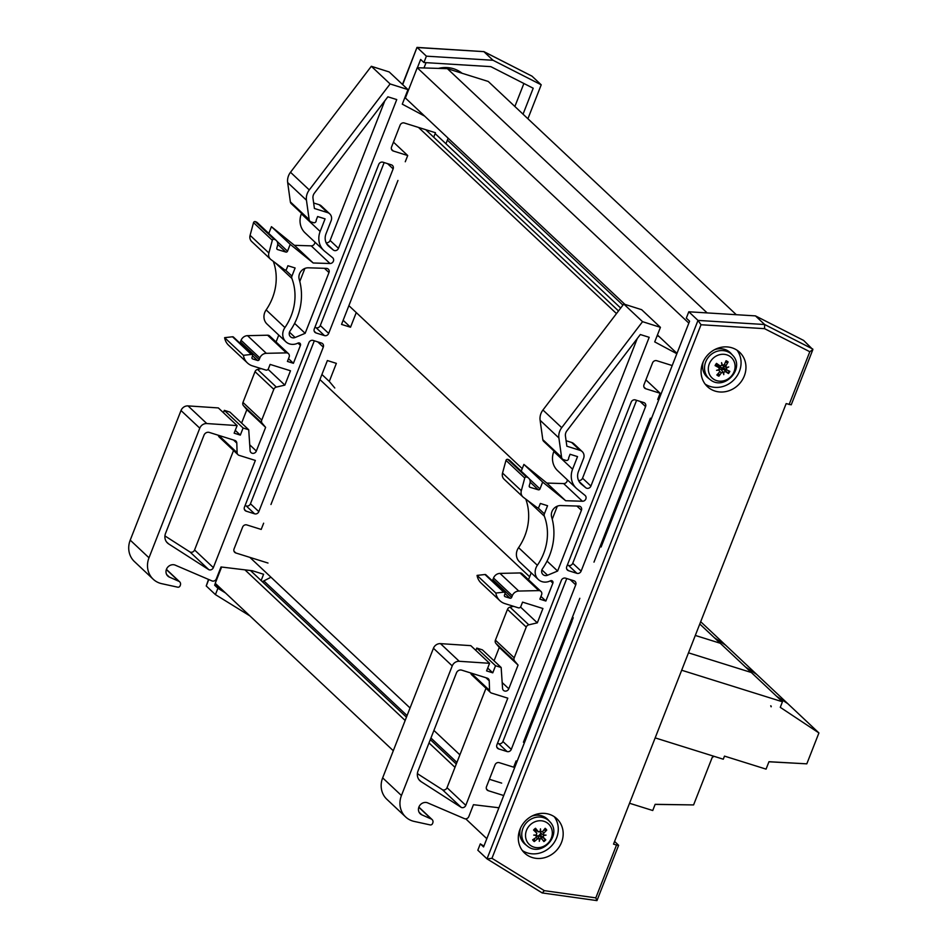 <?xml version="1.0" encoding="UTF-8"?>
<svg xmlns="http://www.w3.org/2000/svg" width="948" height="948" viewBox="0 0 948 948"><rect width="100%" height="100%" fill="white"/><g stroke="black" fill="none" stroke-linecap="round" stroke-linejoin="round"><path stroke-width="1.42" d="M700.69 621.722L725.611 645.173L714.354 637.708L725.611 645.173L756.717 674.431L745.46 666.965L756.717 674.431L787.812 703.689L776.566 696.235L787.812 703.689L818.918 732.946L806.807 763.839L768.97 761.706L766.067 769.124L724.485 756.113L723.277 759.206L655.163 737.888M699.79 624.009L720.255 643.254L695.311 635.444L720.255 643.254L751.349 672.511L688.485 652.84L751.349 672.511L782.456 701.781L780.275 707.338L818.918 732.946M714.164 756.35L712.244 757.345L693.592 804.923L655.151 804.331L652.734 810.516L629.555 803.264M770.712 705.798A0.841 0.77 -46.7 0 1 771.151 706.805L770.712 705.798M681.671 670.236L782.456 701.781M722.862 367.765A3.401 3.093 -46.8 0 1 721.535 367.824A20.429 18.581 -46.8 0 1 718.667 367.101M486.834 838.636L498.695 808.36M221.607 567.034L215.232 583.304L393.29 750.733M417.404 773.39L418.293 774.232M465.741 818.847L486.703 838.565M244.94 569.855L405.151 720.48M429.017 742.924L454.993 767.347M497.842 807.637L498.565 808.312M250.462 570.518L406.443 717.174M430.309 739.618L456.284 764.041M503.601 795.858L573.232 617.74L572.474 617.03M249.857 557.365L410.046 707.978M433.911 730.422L459.887 754.845M319.926 379.567L529.659 576.775M602.371 543.785L672.108 365.798M348.888 305.647L522.23 468.632M601.435 543.109L602.193 543.82M418.483 127.423L616.484 313.587M425.699 129.675L618.499 310.944M677.014 353.296L688.876 323.007M736.312 314.712L488.244 81.457L447.385 68.671L417.239 67.746L405.389 98L624.898 304.379M657.438 334.976L676.872 353.249M417.239 67.746L688.722 323.007M447.385 68.671L707.137 312.911M540.336 836.693A10.772 9.788 133.2 0 0 541 836.029M724.023 369.293A10.772 9.788 133.2 0 0 724.58 368.582M614.6 841.397L618.617 845.32L616.508 845.047L595.818 897.863L544.342 890.658L491.953 858.307L701.022 324.749L764.55 328.66L809.817 351.732L812.874 349.563L803.608 340.415L755.461 315.885L688.805 311.785L686.316 318.125L689.587 321.194L601.103 547.008L600.238 546.178M572.059 621.141L483.575 846.943L480.316 843.874L483.907 846.102M480.316 843.874L477.828 850.226L487.106 858.935L491.953 858.307M688.805 311.785L697.989 320.412L487.011 858.864M616.508 845.047L613.534 844.123L786.153 403.611L791.236 404.808L812.874 349.563M522.348 850.557A23.558 21.425 133.2 0 0 527.372 852.927A23.558 21.425 133.2 0 0 553.395 843.649A23.558 21.425 133.2 0 0 554.225 816.655M532.266 857.537A23.558 21.425 -46.8 0 1 524.6 853.07A23.558 21.425 -46.8 0 1 525.133 821.241A23.558 21.425 -46.8 0 1 556.879 818.752A23.558 21.425 -46.8 0 1 559.332 846.73A23.558 21.425 -46.8 0 1 532.266 857.537M705.134 384.094A23.558 21.425 133.2 0 0 710.147 386.464A23.558 21.425 133.2 0 0 736.169 377.186A23.558 21.425 133.2 0 0 737.011 350.191M715.041 391.074A23.558 21.425 -46.8 0 1 707.386 386.606A23.558 21.425 -46.8 0 1 707.907 354.777A23.558 21.425 -46.8 0 1 739.653 352.289A23.558 21.425 -46.8 0 1 742.118 380.267A23.558 21.425 -46.8 0 1 715.041 391.074M595.818 897.863L596.92 900.6L542.256 892.945L487.236 858.995M701.022 324.749L697.989 320.412L764.645 324.524L764.55 328.66M544.342 890.658L542.256 892.945M755.461 315.885L764.645 324.524L812.792 349.054M523.889 83.483L514.871 106.496M462.103 73.28A30.289 27.539 133.2 0 0 453.642 68.766A30.289 27.539 133.2 0 0 438.414 68.398M220.209 587.997L214.639 585.189L215.338 583.411M426.067 62.651L423.981 67.96M417.393 67.746L420.651 59.451L423.91 62.521L490.827 66.644L533.203 88.235L523.035 114.175M423.91 62.521L426.399 56.169L493.055 60.281L541.213 84.81L527.906 118.761M225.47 592.938L217.91 588.27L214.639 585.189M249.917 615.916L215.421 594.609L217.91 588.27M426.399 56.169L417.215 47.53L483.871 51.642L532.018 76.172L483.753 51.547L493.055 60.281M215.421 594.609L206.237 585.971L208.631 579.88M208.382 579.773L206.237 585.971M483.196 51.595L417.013 47.4L402.687 84.633M541.213 84.81L532.018 76.172M637.257 338.555L582.546 478.195A3.389 3.081 -46.8 0 1 578.529 480.423M582.214 451.615A6.837 6.221 -46.8 0 1 583.399 458.879L578.47 471.464A12.217 11.115 133.2 0 0 580.875 483.741A12.217 11.115 133.2 0 0 581.432 484.227L585.745 487.722A3.389 3.081 133.2 0 0 590.912 486.063L649.19 337.31L640.327 334.537L566.857 430.866A6.79 6.174 133.2 0 0 565.435 435.997L566.857 446.212L579.986 450.324A6.837 6.221 -46.8 0 1 582.214 451.615L573.848 443.747A6.837 6.221 133.2 0 0 571.62 442.455L566.098 440.725M636.594 400.317L572.746 563.266A3.389 3.081 -46.8 0 1 568.527 565.446L567.342 565.079M566.762 578.541L502.902 741.502A3.389 3.081 -46.8 0 1 498.695 743.682L497.51 743.303M568.504 570.696A3.389 3.081 -46.8 0 1 566.738 566.643L631.202 402.118A3.389 3.081 -46.8 0 1 635.409 399.949L643.799 402.568A3.389 3.081 -46.8 0 1 645.576 406.621L581.112 571.134A3.389 3.081 -46.8 0 1 576.894 573.315L568.504 570.696L566.691 568.99M565.577 578.173L573.967 580.792A3.389 3.081 -46.8 0 1 575.744 584.845L511.28 749.37A3.389 3.081 -46.8 0 1 507.062 751.551L498.672 748.92A3.389 3.081 -46.8 0 1 496.894 744.867L561.358 580.354A3.389 3.081 -46.8 0 1 565.577 578.173M491.538 693.083L507.796 698.166L465.8 805.35A3.389 3.081 -46.8 0 1 461.273 807.423L421.078 781.626A9.646 8.781 -46.8 0 1 419.917 780.725A9.646 8.781 -46.8 0 1 418.009 771.02L456.462 672.879A4.242 3.863 -46.8 0 1 461.735 670.153L487.248 678.14A3.365 3.057 -46.8 0 1 489.239 680.818L489.547 690.393A3.365 3.057 133.2 0 0 491.538 693.083M490.448 692.443L471.666 674.786A3.365 3.057 -46.8 0 1 470.789 672.985M417.369 773.639L442.491 789.755A3.389 3.081 133.2 0 0 447.018 787.693L485.992 688.248M461.273 807.423L442.491 789.755M498.921 807.767L473.455 804.698L468.81 816.56A3.365 3.057 -46.8 0 1 464.627 818.716L427.264 802.707A6.731 6.115 133.2 0 0 419.537 805.788A6.731 6.115 133.2 0 0 420.237 813.775A6.731 6.115 133.2 0 0 421.801 814.818L431.304 819.036A3.389 3.081 -46.8 0 1 432.774 822.971L432.537 823.563A2.038 1.849 -46.8 0 1 430.202 824.914L414.181 821.418A21.33 19.398 -46.8 0 1 405.649 816.951A21.33 19.398 -46.8 0 1 401.442 795.526L452.232 665.911A6.79 6.174 -46.8 0 1 459.247 661.289L489.571 663.304L486.585 670.9L492.77 672.831L495.543 665.745L501.16 667.499L502.559 688.366A3.389 3.081 133.2 0 0 508.792 688.769L518.07 665.093L514.634 660.993A3.389 3.081 -46.8 0 1 514.195 657.817L526.247 627.055A3.389 3.081 -46.8 0 1 528.806 624.827L537.315 622.848L520.523 607.064M537.315 622.848L542.931 608.509L522.561 602.134L520.843 606.495A2.038 1.849 -46.8 0 1 518.319 607.81L505.142 603.686A15.618 14.196 -46.8 0 1 499.845 600.665A15.618 14.196 -46.8 0 1 495.851 593.057L477.069 575.4A15.618 14.196 133.2 0 0 481.063 583.008L499.845 600.665M557.614 571.04L581.42 510.285A3.389 3.081 133.2 0 0 578.825 506.102L560.801 505.545A8.828 8.022 133.2 0 0 551.665 517.098A61.11 55.565 -46.8 0 1 542.552 568.67A4.752 4.325 133.2 0 0 547.565 575.235L557.614 571.04L547.055 561.109M557.329 506.161L552.234 519.172M517.146 761.268L516.091 760.936L513.65 767.169L499.264 762.666A3.389 3.081 133.2 0 0 495.046 764.846L486.502 786.65A3.389 3.081 133.2 0 0 488.279 790.703L503.72 795.538M672.203 365.549L656.763 360.714A3.389 3.081 133.2 0 0 652.544 362.894L644 384.71A3.389 3.081 133.2 0 0 645.778 388.763L660.152 393.254L645.896 379.864M660.152 393.254L657.711 399.487L658.777 399.819M651.454 418.518L650.387 418.186L593.981 562.14M659.287 336.718L657.189 335.592M495.851 593.057L503.744 592.168A1.363 1.232 -46.8 0 1 504.964 593.839L504.478 595.083A1.363 1.232 133.2 0 0 505.189 596.707L509.977 598.2A1.363 1.232 133.2 0 0 511.659 597.335L512.311 595.688A6.79 6.174 -46.8 0 1 518.769 591.054L538.82 590.604A3.389 3.081 -46.8 0 1 541.581 594.799L539.862 599.16L545.858 601.032L552.874 583.139A2.038 1.849 133.2 0 0 550.338 580.851A11.542 10.499 -46.8 0 1 538.263 579.465A11.542 10.499 -46.8 0 1 537.362 565.292A54.32 49.391 133.2 0 0 544.342 516.162A3.389 3.081 -46.8 0 1 544.377 513.828L547.553 505.722L540.336 503.459L539.021 506.813A1.363 1.232 -46.8 0 1 536.995 507.512L523.355 497.285A6.79 6.174 -46.8 0 1 522.881 496.882A6.79 6.174 -46.8 0 1 521.317 490.72L524.754 478.017A1.363 1.232 -46.8 0 1 526.484 477.01L526.863 477.128A5.581 5.072 -46.8 0 1 530.015 483.125L529.257 485.803A1.363 1.232 133.2 0 0 530.015 487.296L538.286 489.796A1.363 1.232 133.2 0 0 539.981 488.931L542.659 482.07L565.636 500.722L582.428 501.243A3.389 3.081 133.2 0 0 585.011 495.377L577.214 489.05A19.007 17.289 -46.8 0 1 576.348 488.291A19.007 17.289 -46.8 0 1 572.592 469.201L577.533 456.604L570.068 454.27L568.622 457.979A2.038 1.849 -46.8 0 1 565.98 460.42L563.562 459.661A3.389 3.081 -46.8 0 1 561.583 457.291L558.893 437.94A13.58 12.348 -46.8 0 1 561.726 427.666L642.554 321.68L660.424 327.344L654.724 341.896L676.836 353.723M660.424 327.344L641.642 309.688L623.772 304.024L542.943 410.01A13.58 12.348 133.2 0 0 540.111 420.284L542.801 439.635A3.389 3.081 133.2 0 0 543.69 441.365L562.46 459.022M531.212 572.829L528.51 579.726M545.858 601.032L540.941 596.411M513.615 606.329L510.024 607.17A3.389 3.081 133.2 0 0 507.464 609.398L495.413 640.161A3.389 3.081 133.2 0 0 495.851 643.337L499.288 647.437L494.05 660.815M518.07 665.093L499.288 647.437M501.16 667.499L482.378 649.842L476.761 648.088L475.849 650.411M495.543 665.745L476.761 648.088M492.77 672.831L487.699 668.067M489.571 663.304L470.789 645.647L440.476 643.633A6.79 6.174 133.2 0 0 433.449 648.254L382.66 777.87A21.33 19.398 133.2 0 0 386.867 799.294L405.649 816.951M579.821 598.283L523.414 742.237L524.469 742.568M501.67 783.119L489.393 779.28M504.692 592.464L485.909 574.808A1.363 1.232 133.2 0 0 484.961 574.512L477.069 575.4M540.905 591.386L522.123 573.73A3.389 3.081 133.2 0 0 520.037 572.947L499.987 573.398A6.79 6.174 133.2 0 0 493.529 578.031L492.889 579.678A1.363 1.232 -46.8 0 1 491.988 580.532M642.554 321.68L623.772 304.024M553.999 451.07L553.822 451.544A19.007 17.289 133.2 0 0 557.566 470.635L576.348 488.291M567.283 479.771A3.389 3.081 -46.8 0 1 563.657 483.587L546.854 483.065L523.889 464.413L521.234 471.18M565.636 500.722L546.854 483.065M542.659 482.07L523.889 464.413M528.7 478.195L509.917 460.538A5.581 5.072 133.2 0 0 508.092 459.472L507.713 459.353A1.363 1.232 133.2 0 0 505.983 460.361L502.535 473.064A6.79 6.174 133.2 0 0 504.099 479.226L522.881 496.882M524.754 478.017L505.983 460.361M521.317 490.72L502.535 473.064M525.784 499.098A54.32 49.391 -46.8 0 1 518.58 547.636A11.542 10.499 133.2 0 0 519.492 561.809L538.263 579.465M384.805 100.832L330.094 240.46A3.389 3.081 -46.8 0 1 326.088 242.688M329.774 213.893A6.837 6.221 -46.8 0 1 330.959 221.145L326.029 233.741A12.217 11.115 133.2 0 0 328.435 246.018A12.217 11.115 133.2 0 0 328.992 246.492L333.293 249.999A3.389 3.081 133.2 0 0 338.472 248.329L396.75 99.576L387.874 96.803L314.404 193.131A6.79 6.174 133.2 0 0 312.994 198.274L314.416 208.489L327.546 212.589A6.837 6.221 -46.8 0 1 329.774 213.893L321.396 206.024A6.837 6.221 133.2 0 0 319.18 204.721L313.646 202.991M384.153 162.582L320.294 325.543A3.389 3.081 -46.8 0 1 316.087 327.724L314.902 327.344M314.309 340.806L250.462 503.767A3.389 3.081 -46.8 0 1 246.243 505.948L245.07 505.58M316.063 332.961A3.389 3.081 -46.8 0 1 314.286 328.909L378.75 164.395A3.389 3.081 -46.8 0 1 382.968 162.215L391.358 164.833A3.389 3.081 -46.8 0 1 393.136 168.886L328.672 333.412A3.389 3.081 -46.8 0 1 324.453 335.592L316.063 332.961L314.25 331.255M313.136 340.439L321.526 343.069A3.389 3.081 -46.8 0 1 323.292 347.122L258.828 511.636A3.389 3.081 -46.8 0 1 254.609 513.816L246.231 511.185A3.389 3.081 -46.8 0 1 244.454 507.133L308.918 342.619A3.389 3.081 -46.8 0 1 313.136 340.439M239.097 455.348L255.356 460.432L213.347 567.627A3.389 3.081 -46.8 0 1 208.833 569.689L168.626 543.891A9.646 8.781 -46.8 0 1 167.464 542.991A9.646 8.781 -46.8 0 1 165.568 533.297L204.021 435.144A4.242 3.863 -46.8 0 1 209.295 432.43L234.796 440.405A3.365 3.057 -46.8 0 1 236.799 443.083L237.107 452.658A3.365 3.057 133.2 0 0 239.097 455.348M238.007 454.708L219.225 437.052A3.365 3.057 -46.8 0 1 218.336 435.251M164.928 535.916L190.05 552.032A3.389 3.081 133.2 0 0 194.577 549.97L233.54 450.513M208.833 569.689L190.05 552.032M261.138 580.555L263.603 574.263L252.405 570.755L221.014 566.963L216.357 578.825A3.365 3.057 -46.8 0 1 212.186 580.994L174.823 564.972A6.731 6.115 133.2 0 0 167.085 568.053A6.731 6.115 133.2 0 0 167.796 576.04A6.731 6.115 133.2 0 0 169.36 577.083L178.864 581.302A3.389 3.081 -46.8 0 1 180.333 585.236L180.096 585.828A2.038 1.849 -46.8 0 1 177.762 587.191L161.741 583.684A21.33 19.398 -46.8 0 1 153.209 579.228A21.33 19.398 -46.8 0 1 148.99 557.791L199.779 428.176A6.79 6.174 -46.8 0 1 206.806 423.555L237.119 425.581L234.144 433.165L240.318 435.108L243.103 428.01L248.72 429.764L250.118 450.632A3.389 3.081 133.2 0 0 256.339 451.047L265.618 427.358L262.181 423.258A3.389 3.081 -46.8 0 1 261.743 420.094L273.806 389.32A3.389 3.081 -46.8 0 1 276.354 387.092L284.862 385.113L268.083 369.329M284.862 385.113L290.479 370.775L270.109 364.411L268.403 368.772A2.038 1.849 -46.8 0 1 265.878 370.076L252.689 365.952A15.618 14.196 -46.8 0 1 247.404 362.93A15.618 14.196 -46.8 0 1 243.411 355.322L224.629 337.666A15.618 14.196 133.2 0 0 228.622 345.273L247.404 362.93M305.161 333.317L328.968 272.562A3.389 3.081 133.2 0 0 326.385 268.367L308.361 267.81A8.828 8.022 133.2 0 0 299.224 279.364A61.11 55.565 -46.8 0 1 290.112 330.935A4.752 4.325 133.2 0 0 295.112 337.5L305.161 333.317L294.603 323.387M304.889 268.426L299.793 281.449M263.639 523.201L261.198 529.434L246.824 524.931A3.389 3.081 133.2 0 0 242.605 527.112L234.061 548.928A3.389 3.081 133.2 0 0 235.839 552.98L268 563.041M433.722 137.211L435.476 132.732L404.322 122.991A3.389 3.081 133.2 0 0 400.103 125.16L391.56 146.976A3.389 3.081 133.2 0 0 393.337 151.028L407.711 155.531L393.456 142.129M407.711 155.531L405.27 161.764M397.947 180.452L341.541 324.406L350.523 327.226L343.152 320.294M405.922 98.485L404.749 97.857M243.411 355.322L251.291 354.434A1.363 1.232 -46.8 0 1 252.512 356.104L252.026 357.349A1.363 1.232 133.2 0 0 252.737 358.972L257.536 360.465A1.363 1.232 133.2 0 0 259.219 359.6L259.859 357.953A6.79 6.174 -46.8 0 1 266.329 353.32L286.367 352.881A3.389 3.081 -46.8 0 1 289.128 357.064L287.422 361.425L293.418 363.297L300.421 345.404A2.038 1.849 133.2 0 0 297.897 343.117A11.542 10.499 -46.8 0 1 285.822 341.73A11.542 10.499 -46.8 0 1 284.921 327.57A54.32 49.391 133.2 0 0 291.889 278.428A3.389 3.081 -46.8 0 1 291.937 276.093L295.112 267.988L287.896 265.736L286.58 269.09A1.363 1.232 -46.8 0 1 284.542 269.777L270.915 259.551A6.79 6.174 -46.8 0 1 270.441 259.148A6.79 6.174 -46.8 0 1 268.877 252.998L272.313 240.282A1.363 1.232 -46.8 0 1 274.043 239.275L274.422 239.394A5.581 5.072 -46.8 0 1 277.574 245.39L276.816 248.08A1.363 1.232 133.2 0 0 277.574 249.561L285.846 252.061A1.363 1.232 133.2 0 0 287.528 251.196L290.218 244.335L313.196 262.987L329.987 263.508A3.389 3.081 133.2 0 0 332.558 257.643L324.761 251.315A19.007 17.289 -46.8 0 1 323.908 250.568A19.007 17.289 -46.8 0 1 320.151 231.466L325.081 218.869L317.627 216.535L316.17 220.244A2.038 1.849 -46.8 0 1 313.539 222.685L311.122 221.927A3.389 3.081 -46.8 0 1 309.143 219.557L306.453 200.206A13.58 12.348 -46.8 0 1 309.273 189.932L390.114 83.945L407.984 89.61L402.284 104.162L424.692 116.142M407.984 89.61L389.201 71.953L371.332 66.289L290.503 172.275A13.58 12.348 133.2 0 0 287.671 182.549L290.361 201.9A3.389 3.081 133.2 0 0 291.237 203.63L310.02 221.287M278.771 335.094L276.069 342.003M293.418 363.297L288.5 358.676M261.162 368.606L257.572 369.436A3.389 3.081 133.2 0 0 255.024 371.663L242.972 402.438A3.389 3.081 133.2 0 0 243.411 405.602L246.847 409.702L241.598 423.081M265.618 427.358L246.847 409.702M248.72 429.764L229.937 412.107L224.321 410.354L223.408 412.676M243.103 428.01L224.321 410.354M240.318 435.108L235.258 430.345M237.119 425.581L218.348 407.924L188.024 405.898A6.79 6.174 133.2 0 0 181.009 410.52L130.22 540.135A21.33 19.398 133.2 0 0 134.426 561.572L153.209 579.228M334.786 387.993L329.288 381.416L336.362 363.368L327.38 360.548L270.962 504.502M329.288 381.416L321.917 374.496M350.523 327.226L356.258 312.579M270.974 577.225L262.335 581.681M252.251 354.742L233.469 337.085A1.363 1.232 133.2 0 0 232.521 336.777L224.629 337.666M288.465 353.651L269.682 335.995A3.389 3.081 133.2 0 0 267.597 335.213L247.547 335.663A6.79 6.174 133.2 0 0 241.088 340.296L240.437 341.944A1.363 1.232 -46.8 0 1 239.548 342.797M390.114 83.945L371.332 66.289M301.559 213.336L301.369 213.81A19.007 17.289 133.2 0 0 305.126 232.912L323.908 250.568M314.843 242.036A3.389 3.081 -46.8 0 1 311.205 245.852L294.413 245.331L271.436 226.679L268.794 233.445M313.196 262.987L294.413 245.331M290.218 244.335L271.436 226.679M276.259 240.46L257.477 222.804A5.581 5.072 133.2 0 0 255.64 221.737L255.261 221.619A1.363 1.232 133.2 0 0 253.531 222.626L250.094 235.341A6.79 6.174 133.2 0 0 251.658 241.491L270.441 259.148M272.313 240.282L253.531 222.626M268.877 252.998L250.094 235.341M273.332 261.375A54.32 49.391 -46.8 0 1 266.139 309.901A11.542 10.499 133.2 0 0 267.04 324.074L285.822 341.73M448.131 138.183L445.951 143.764M722.293 368.452A7.596 6.909 -46.8 0 0 723.158 367.409A8.413 7.655 -46.8 0 1 722.258 368.452M724.485 368.523A7.596 6.909 -46.8 0 1 723.952 369.234M714.531 349.705A16.827 15.298 -46.8 0 1 727.744 350.772A16.827 15.298 -46.8 0 1 730.967 353.414L732.567 355.204A16.626 15.121 133.2 0 0 729.379 352.585A16.626 15.121 133.2 0 0 707.907 357.882A16.626 15.121 133.2 0 0 709.851 379.354L707.978 377.861A16.827 15.298 -46.8 0 1 703.262 361.686M729.32 355.986A14.054 12.786 -46.8 0 1 727.436 379.319A14.054 12.786 -46.8 0 1 708.357 367.919A14.054 12.786 -46.8 0 1 729.32 355.986M726.109 367.362L723.182 365.667L726.322 367.563L725.931 365.727A26.876 13.201 -54.5 0 0 728.111 361.97L725.22 362.657M726.322 367.563A26.603 4.479 -9.5 0 0 728.751 366.959A26.603 13.628 168.4 0 1 726.417 368.049L726.144 367.469M723.715 372.22A26.603 10.807 74.2 0 1 723.774 374.638A26.603 1.28 -105.2 0 0 723.229 372.351L725.54 371.652A26.876 3.448 39.2 0 0 728.431 373.548A8.603 7.821 133.2 0 0 729.853 371.355A26.876 0.901 -153.2 0 1 726.701 369.862L723.964 368.215L722.945 365.454M726.701 369.862L726.417 368.049M718.655 372.979L718.892 376.19A26.876 12.857 -64.8 0 0 721.333 372.813L723.229 372.351M718.928 369.637L719.662 371.817A26.876 8.935 126.1 0 1 716.842 374.97A8.603 7.821 133.2 0 0 718.892 376.19M728.111 361.97A8.603 7.821 133.2 0 0 726.061 360.738A26.876 8.591 116.6 0 1 724.26 364.719L722.423 365.241A26.603 9.681 67.2 0 0 721.558 362.657A26.603 2.406 -98.7 0 1 721.938 365.371L720.053 365.892A26.876 0.818 -145 0 0 716.522 363.392A8.603 7.821 133.2 0 0 715.1 365.584A26.876 5.167 30.9 0 0 718.892 367.682L719.236 369.542A26.603 5.226 -16.5 0 1 716.581 370.336A26.603 12.881 176.2 0 0 719.319 370.016L719.188 369.554M716.949 364.992L719.331 368.061L716.439 364.838A5.06 4.598 -46.8 0 1 716.996 363.973L716.522 363.392M721.866 364.909L722.53 365.3L721.866 364.85M716.439 364.838L715.1 365.584M728.431 373.548L724.319 369.542A5.06 4.598 -46.8 0 0 724.853 368.748M723.075 372.043L720.847 369.246L724.319 369.542M719.449 369.199L720.847 369.246M539.898 834.453A8.413 7.655 -46.8 0 1 538.914 835.461A7.596 6.909 -46.8 0 0 539.91 834.489M540.929 835.97A7.596 6.909 -46.8 0 1 540.277 836.61M527.076 845.817C541.083 858.141 562.958 834.892 549.793 821.667A16.626 15.121 133.2 0 0 527.503 821.679A16.626 15.121 133.2 0 0 525.358 844.194A16.626 15.121 133.2 0 0 527.076 845.817L525.192 844.324A16.827 15.298 -46.8 0 1 523.462 842.689A16.827 15.298 -46.8 0 1 520.488 828.149M531.745 816.169A16.827 15.298 -46.8 0 1 548.181 819.878L549.793 821.667M528.581 843.72A14.054 12.786 -46.8 0 1 536.722 821.181A14.054 12.786 -46.8 0 1 551.475 837.712A14.054 12.786 -46.8 0 1 528.581 843.72M536.023 835.022L536.26 837.368A26.876 8.876 142.8 0 1 532.646 839.798A8.603 7.821 133.2 0 0 534.234 841.575A26.876 13.272 -46.7 0 0 537.552 838.826L539.448 838.885L537.279 835.828L540.052 836.302L543.879 841.599A8.603 7.821 133.2 0 0 545.811 839.821A26.876 2.145 -138.8 0 0 543.37 837.392L543.382 834.868M543.441 834.904L543.785 833.091A26.876 13.13 -36.4 0 0 546.747 830.069A8.603 7.821 133.2 0 0 545.159 828.291A26.876 9.018 133.3 0 1 542.493 831.645L540.644 831.633A26.603 12.051 83.2 0 0 540.479 828.884A26.603 4.527 -83.6 0 1 540.147 831.633L538.239 831.633A26.876 3.887 -130.6 0 0 535.513 828.268A8.603 7.821 133.2 0 0 533.582 830.045A26.876 2.121 45.4 0 0 536.663 833.079L536.485 834.998A26.603 3.377 -1.2 0 1 533.736 835.093A26.603 10.748 -167.3 0 0 536.438 835.496L536.13 835.01M533.582 830.045L536.817 833.256L535.146 830.898M535.466 829.915L538.571 831.917L535.466 829.915L535.513 828.268M540.17 831.455L540.976 831.941L540.194 831.254M543.654 835.01A26.603 2.346 5.5 0 0 546.048 835.117A26.603 11.767 -174.6 0 1 543.607 835.52M539.293 838.66L541.794 838.838L543.879 841.599M539.945 838.885A26.603 12.928 90.7 0 1 539.293 841.326A26.603 3.65 -90.4 0 0 539.448 838.885L538.582 837.629M534.542 838.565L534.234 841.575M540.55 836.989A5.06 4.598 -46.8 0 0 541.308 836.29L545.811 839.821M546.747 830.069L543.619 830.258M534.459 830.152A5.06 4.598 -46.8 0 1 535.217 829.464M541.308 836.29L540.087 831.692M536.378 835.366L537.279 835.828M543.382 834.856L540.431 832.925M768.947 761.765L806.807 763.839L768.958 761.777M655.471 804.342L693.592 804.923L655.542 804.402M718.454 364.921L721.535 367.824M263.852 580.911L407.071 715.574M430.937 738.018L456.912 762.441M435.132 133.597L620.691 308.064M447.385 140.091L622.919 305.137M809.817 351.732L789.115 404.535M579.986 450.324L571.62 442.455M575.744 584.845L570.163 579.607M511.28 749.37L502.902 741.502M507.062 751.551L498.695 743.682M498.672 748.92L496.859 747.214M489.547 690.393L471.156 673.104M489.239 680.818L485.957 677.737M421.078 781.626L418.933 779.623M465.8 805.35L447.018 787.693M645.576 406.621L640.007 401.383M576.894 573.315L568.527 565.446M581.112 571.134L572.746 563.266M590.912 486.063L582.546 478.195M581.42 510.285L576.894 506.042M552.874 583.139L550.397 580.816M528.806 624.827L510.024 607.17M526.247 627.055L507.464 609.398M514.195 657.817L495.413 640.161M514.634 660.993L495.851 643.337M508.792 688.769L502.179 682.56M459.247 661.289L440.476 643.633M452.232 665.911L433.449 648.254M401.442 795.526L382.66 777.87M431.304 819.036L418.815 807.281M421.801 814.818L419.099 812.27M488.279 790.703L486.466 789.009M645.778 388.763L643.965 387.057M505.189 596.707L504.454 596.019M503.744 592.168L484.961 574.512M538.82 590.604L520.037 572.947M518.769 591.054L499.987 573.398M512.311 595.688L493.529 578.031M511.659 597.335L492.889 579.678M509.977 598.2L505.035 593.555M561.726 427.666L542.943 410.01M558.893 437.94L540.111 420.284M561.583 457.291L542.801 439.635M572.592 469.201L553.822 451.544M582.428 501.243L563.657 483.587M539.981 488.931L529.316 478.894M538.286 489.796L530.181 482.165M530.015 487.296L529.292 486.62M526.863 477.128L508.092 459.472M526.484 477.01L507.713 459.353M544.377 513.828L537.895 507.725M544.342 516.162L527.835 500.639M537.362 565.292L518.58 547.636M547.565 575.235L541.912 569.926M585.745 487.722L579.05 481.43M581.432 484.227L580.366 483.219M327.546 212.589L319.18 204.721M323.292 347.122L317.722 341.873M258.828 511.636L250.462 503.767M254.609 513.816L246.243 505.948M246.231 511.185L244.418 509.479M237.107 452.658L218.715 435.369M236.799 443.083L233.516 440.002M168.626 543.891L166.493 541.889M213.347 567.627L194.577 549.97M393.136 168.886L387.554 163.649M324.453 335.592L316.087 327.724M328.672 333.412L320.294 325.543M338.472 248.329L330.094 240.46M328.968 272.562L324.453 268.308M300.421 345.404L297.956 343.081M276.354 387.092L257.572 369.436M273.806 389.32L255.024 371.663M261.743 420.094L242.972 402.438M262.181 423.258L243.411 405.602M256.339 451.047L249.727 444.825M206.806 423.555L188.024 405.898M199.779 428.176L181.009 410.52M148.99 557.791L130.22 540.135M178.864 581.302L166.362 569.547M169.36 577.083L166.658 574.547M235.839 552.98L234.014 551.274M393.337 151.028L391.512 149.322M252.737 358.972L252.014 358.285M251.291 354.434L232.521 336.777M286.367 352.881L267.597 335.213M266.329 353.32L247.547 335.663M259.859 357.953L241.088 340.296M259.219 359.6L240.437 341.944M257.536 360.465L252.595 355.832M309.273 189.932L290.503 172.275M306.453 200.206L287.671 182.549M309.143 219.557L290.361 201.9M320.151 231.466L301.369 213.81M329.987 263.508L311.205 245.852M287.528 251.196L276.863 241.171M285.846 252.061L277.728 244.43M277.574 249.561L276.84 248.886M274.422 239.394L255.64 221.737M274.043 239.275L255.261 221.619M291.937 276.093L285.455 270.002M291.889 278.428L275.394 262.916M284.921 327.57L266.139 309.901M295.112 337.5L289.472 332.191M333.293 249.999L326.598 243.695M328.992 246.492L327.925 245.496M725.801 361.342A7.904 7.181 -46.8 0 1 727.59 362.432M715.61 365.762A7.904 7.181 -46.8 0 1 716.937 363.7M719.129 375.491A7.904 7.181 -46.8 0 1 717.328 374.448M729.166 371.024A7.904 7.181 -46.8 0 1 727.839 373.074M726.547 369.767L724.13 368.298M721.333 372.813L719.84 371.533M725.54 371.652L723.668 369.009M725.931 365.727L724.426 364.364M534.613 840.971A7.904 7.181 -46.8 0 1 533.214 839.43M545.242 839.312A7.904 7.181 -46.8 0 1 543.429 840.983M544.745 828.836A7.904 7.181 -46.8 0 1 546.095 830.401M533.973 830.389A7.904 7.181 -46.8 0 1 535.786 828.718M543.785 833.091L542.41 831.728M537.552 838.826L536.118 837.475M541.794 838.838L540.052 836.302M543.37 837.392L540.668 835.733M618.617 845.32L596.979 900.564M542.066 892.874L487.106 858.935M416.978 47.424L402.473 84.443M432.098 819.558L418.874 807.115M179.658 581.823L166.421 569.381M709.851 379.354C723.869 391.678 745.732 368.428 732.567 355.204"/></g></svg>
